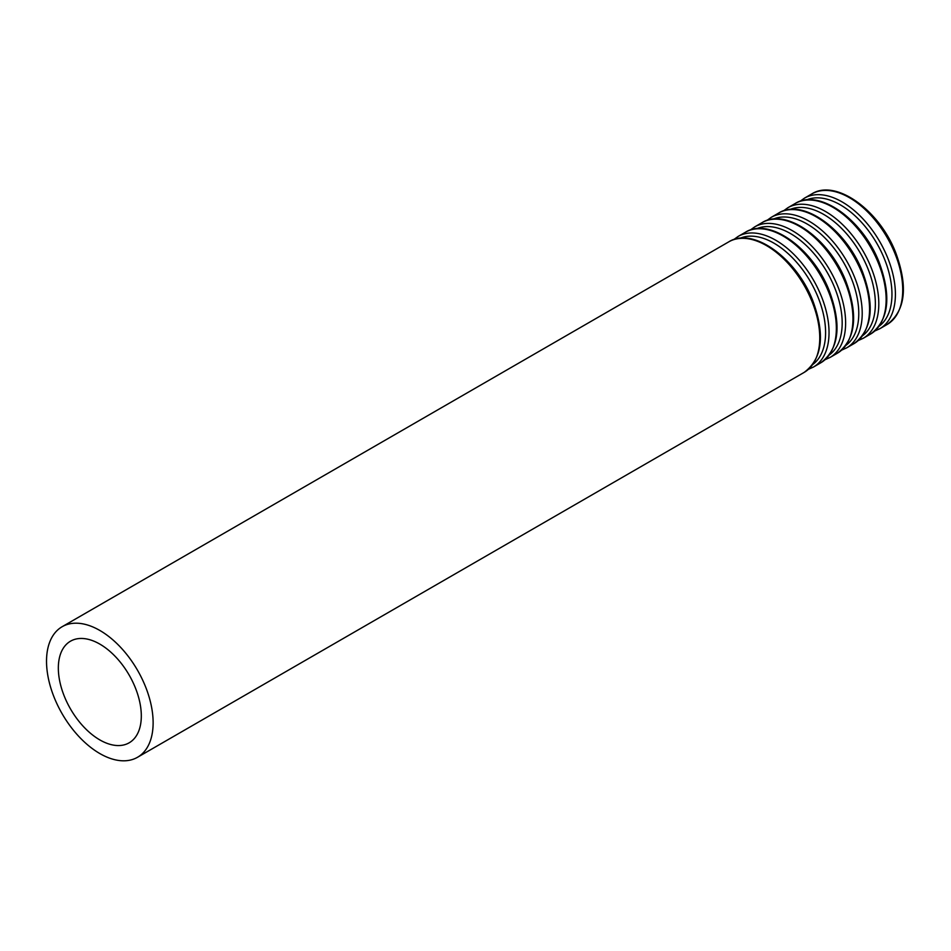 <?xml version="1.0" encoding="UTF-8"?>
<svg xmlns="http://www.w3.org/2000/svg" width="951" height="951" viewBox="0 0 951 951"><rect width="100%" height="100%" fill="white"/><g stroke="black" fill="none" stroke-linecap="round" stroke-linejoin="round"><path stroke-width="1.43" d="M99.819 739.902A58.665 33.867 -120 0 0 129.158 742.814A58.665 33.867 -120 0 0 129.158 675.067A58.665 33.867 -120 0 0 70.493 641.2A58.665 33.867 -120 0 0 61.494 688.203A58.665 33.867 -120 0 0 99.819 739.902M99.819 753.549A75.379 43.52 -120 0 0 137.515 757.281A75.379 43.52 -120 0 0 137.515 670.241A75.379 43.52 -120 0 0 62.136 626.721A75.379 43.52 -120 0 0 50.581 687.121A75.379 43.52 -120 0 0 99.819 753.549M137.515 757.281L804.142 372.412A75.379 43.52 -120 0 0 804.142 285.371A75.379 43.52 -120 0 0 728.763 241.851L62.136 626.721M812.903 364.399A73.001 42.141 -120 0 0 810.478 281.722A73.001 42.141 -120 0 0 740.08 238.273M808.516 369.261L813.426 367.05A75.379 43.52 -120 0 0 813.426 280.01A75.379 43.52 -120 0 0 738.047 236.49L733.673 239.64M813.426 367.05L820.737 362.83A75.379 43.52 -120 0 0 820.737 275.79A75.379 43.52 -120 0 0 745.358 232.27L738.047 236.49M829.498 354.818A73.001 42.141 -120 0 0 827.061 272.141A73.001 42.141 -120 0 0 756.675 228.692M825.111 359.68L830.009 357.469A75.379 43.52 -120 0 0 830.009 270.429A75.379 43.52 -120 0 0 754.642 226.92L750.268 230.059M830.009 357.469L837.332 353.249A75.379 43.52 -120 0 0 837.332 266.209A75.379 43.52 -120 0 0 761.953 222.689L754.642 226.92M846.093 345.237A73.001 42.141 -120 0 0 843.656 262.559A73.001 42.141 -120 0 0 773.27 219.11M841.694 350.099L846.604 347.888A75.379 43.52 -120 0 0 846.604 260.859A75.379 43.52 -120 0 0 771.225 217.339L766.863 220.477M846.604 347.888L853.927 343.668A75.379 43.52 -120 0 0 853.927 256.627A75.379 43.52 -120 0 0 778.548 213.107L771.225 217.339M862.688 335.655A73.001 42.141 -120 0 0 860.251 252.978A73.001 42.141 -120 0 0 789.865 209.529M858.289 340.529L863.199 338.306A75.379 43.52 -120 0 0 863.199 251.278A75.379 43.52 -120 0 0 787.82 207.758L783.458 210.896M863.199 338.306L870.522 334.086A75.379 43.52 -120 0 0 870.522 247.046A75.379 43.52 -120 0 0 795.143 203.526L787.82 207.758M879.271 326.086A73.001 42.141 -120 0 0 876.846 243.397A73.001 42.141 -120 0 0 806.448 199.948M874.884 330.948L879.794 328.737A75.379 43.52 -120 0 0 879.794 241.697A75.379 43.52 -120 0 0 804.415 198.177L800.053 201.315M879.794 328.737L887.105 324.505A75.379 43.52 -120 0 0 887.117 237.465A75.379 43.52 -120 0 0 811.738 193.945L804.415 198.177M804.142 372.412C822.484 358.741 825.325 334.74 812.689 300.409C796.344 257.994 752.788 226.469 728.763 241.851M820.737 362.83C839.079 349.16 841.92 325.159 829.284 290.828C812.939 248.413 769.383 216.887 745.358 232.27M837.332 353.249C855.662 339.578 858.515 315.577 845.867 281.258C829.534 238.832 785.978 207.306 761.953 222.689M853.927 343.668C872.257 329.997 875.11 305.996 862.462 271.677C846.128 229.25 802.573 197.725 778.548 213.107M870.522 334.086C888.852 320.416 891.705 296.415 879.057 262.096C862.712 219.669 819.168 188.143 795.143 203.526M887.105 324.505C905.447 310.834 908.288 286.833 895.652 252.514C879.306 210.088 835.763 178.562 811.738 193.945"/></g></svg>
